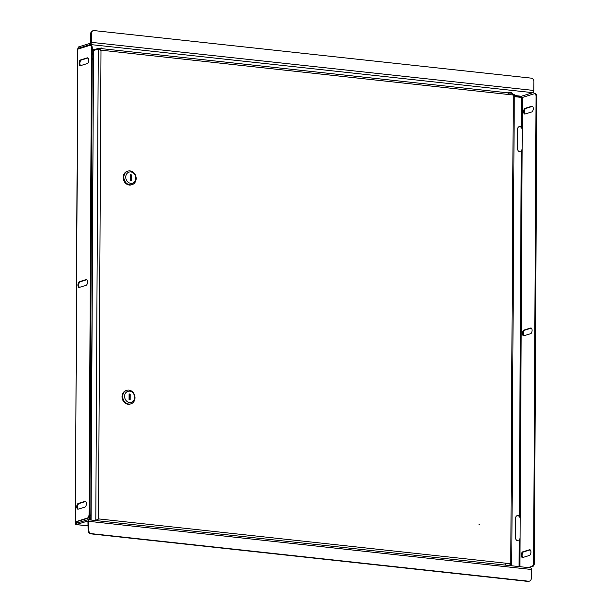 <?xml version="1.0" encoding="UTF-8"?>
<svg xmlns="http://www.w3.org/2000/svg" width="612" height="612" viewBox="0 0 612 612"><rect width="100%" height="100%" fill="white"/><g stroke="black" fill="none" stroke-linecap="round" stroke-linejoin="round"><path stroke-width="0.92" d="M75.368 522.021L75.36 522.969A1.935 0.941 -83.8 0 0 76.11 524.591A1.935 0.941 -83.8 0 0 76.309 524.568L87.921 520.988L88.12 530.397L88.763 530.199L88.809 521.332A1.935 0.941 -83.8 0 0 88.059 519.703A1.935 0.941 -83.8 0 0 87.86 519.726L76.316 523.306L76.003 522.135M529.464 581.109L528.829 581.308A3.221 2.746 -107.2 0 1 527.858 581.4L528.5 581.201A3.221 2.746 72.8 0 0 529.464 581.109A3.221 2.746 72.8 0 0 531.308 578.34L531.354 569.466A1.935 0.941 -83.8 0 0 530.604 567.844A1.935 0.941 -83.8 0 0 530.405 567.867M88.763 530.199A3.221 2.746 72.8 0 0 91.54 533.672L90.897 533.871A3.221 2.746 -107.2 0 1 88.12 530.397M528.5 581.201L91.54 533.672M527.858 581.4L90.897 533.871M532.103 330.388A2.899 1.415 -83.8 0 0 530.971 327.948A2.899 1.415 -83.8 0 0 530.673 327.978L523.941 330.067A2.899 1.415 -83.8 0 0 522.495 333.066A2.899 1.415 -83.8 0 0 523.612 335.797A2.899 1.415 -83.8 0 0 523.91 335.766L530.642 333.685A2.899 1.415 -83.8 0 0 532.103 330.388M522.862 557.494A2.899 1.415 96.2 0 1 522.105 555.206A2.899 1.415 96.2 0 1 523.558 551.909L530.183 549.859M521.325 555.122A2.899 1.415 96.2 0 1 522.778 551.825L529.51 549.737A2.899 1.415 96.2 0 1 529.808 549.706A2.899 1.415 96.2 0 1 530.933 552.437A2.899 1.415 96.2 0 1 529.479 555.436L522.747 557.524A2.899 1.415 96.2 0 1 522.449 557.555A2.899 1.415 96.2 0 1 521.325 555.122M525.18 113.977A2.899 1.415 96.2 0 1 524.423 111.698A2.899 1.415 96.2 0 1 525.884 108.393L532.501 106.343M523.643 111.606A2.899 1.415 96.2 0 1 525.104 108.309L531.836 106.22A2.899 1.415 96.2 0 1 532.134 106.19A2.899 1.415 96.2 0 1 533.251 108.928A2.899 1.415 96.2 0 1 531.805 111.927L525.073 114.016A2.899 1.415 96.2 0 1 524.775 114.046A2.899 1.415 96.2 0 1 523.643 111.606M528.875 567.653L531.981 566.368A3.221 1.576 -83.8 0 0 533.603 562.703L534.383 562.788A3.221 1.576 96.2 0 1 532.769 566.452M528.095 567.569L531.981 566.368M535.24 93.789A3.221 1.576 96.2 0 1 535.577 93.758A3.221 1.576 96.2 0 1 536.831 96.466L536.043 96.375A3.221 1.576 -83.8 0 0 534.789 93.674A3.221 1.576 -83.8 0 0 534.46 93.705L522.403 97.446L514.241 96.688M521.776 127.472L521.37 126.99A2.899 2.471 72.8 0 0 519.274 126.577A2.899 2.471 72.8 0 0 517.614 129.071L517.515 148.716A2.899 2.471 72.8 0 0 520.889 151.753A2.899 2.471 72.8 0 0 521.24 151.608L522.135 149.083L522.235 129.438L521.37 126.99L520.919 127.128A2.899 2.471 72.8 0 0 519.053 126.661M520.659 151.814A2.899 2.471 72.8 0 0 520.797 151.745L521.302 151.547M519.733 516.497L519.336 516.015A2.899 2.471 72.8 0 0 517.239 515.602A2.899 2.471 72.8 0 0 515.579 518.096L515.48 537.741A2.899 2.471 72.8 0 0 518.854 540.779A2.899 2.471 72.8 0 0 519.206 540.633L520.101 538.109L520.2 518.463L519.336 516.015L518.884 516.153A2.899 2.471 72.8 0 0 517.018 515.687M518.624 540.84A2.899 2.471 72.8 0 0 518.754 540.771L519.267 540.572M536.043 96.375L533.603 562.703M536.831 96.466L534.383 562.788M524.025 335.736A2.899 1.415 96.2 0 1 523.314 332.752A2.899 1.415 96.2 0 1 524.721 330.151L531.346 328.101M519.84 516.65L518.884 516.153M521.875 127.625L520.919 127.128M92.221 58.668A3.412 2.915 72.8 0 0 93.215 59.639M90.828 514.814A3.412 2.915 72.8 0 0 89.689 515.755M89.138 517.232A3.412 2.915 72.8 0 0 89.115 517.668A3.412 2.915 72.8 0 0 89.788 519.894M86.085 285.322A2.899 1.415 -83.8 0 0 87.547 282.025A2.899 1.415 -83.8 0 0 86.414 279.592A2.899 1.415 -83.8 0 0 86.116 279.623L79.384 281.711A2.899 1.415 -83.8 0 0 77.938 284.71A2.899 1.415 -83.8 0 0 79.055 287.441A2.899 1.415 -83.8 0 0 79.353 287.411L86.085 285.322M79.093 63.25A2.899 1.415 -83.8 0 0 80.218 65.691A2.899 1.415 -83.8 0 0 80.516 65.652L87.248 63.571A2.899 1.415 -83.8 0 0 88.702 60.573A2.899 1.415 -83.8 0 0 87.577 57.834A2.899 1.415 -83.8 0 0 87.279 57.865L80.547 59.953A2.899 1.415 -83.8 0 0 79.093 63.25M87.952 57.987L81.327 60.037A2.899 1.415 -83.8 0 0 79.874 63.334A2.899 1.415 -83.8 0 0 80.631 65.622M76.768 506.767A2.899 1.415 -83.8 0 0 77.9 509.199A2.899 1.415 -83.8 0 0 78.198 509.169L84.93 507.08A2.899 1.415 -83.8 0 0 86.376 504.081A2.899 1.415 -83.8 0 0 85.259 501.35A2.899 1.415 -83.8 0 0 84.961 501.381L78.229 503.469A2.899 1.415 -83.8 0 0 76.768 506.767M85.626 501.503L79.009 503.554A2.899 1.415 -83.8 0 0 77.548 506.851A2.899 1.415 -83.8 0 0 78.305 509.138M77.579 100.728L75.651 470.108L77.648 49.228L89.903 45.349A3.221 1.576 -83.8 0 1 90.239 45.319A3.221 1.576 -83.8 0 1 91.494 48.019L89.054 514.348L89.834 514.432L92.274 48.103L91.494 48.019M93.261 50.895L92.259 50.788M79.025 522.464L75.169 521.883L75.651 470.108M89.834 514.432A3.221 1.576 96.2 0 1 88.212 518.096L76.156 521.829L79.476 522.327M75.169 521.883L87.432 518.012A3.221 1.576 -83.8 0 0 89.054 514.348M93.246 53.558A3.412 2.915 72.8 0 0 92.244 54.315M79.468 287.38A2.899 1.415 96.2 0 1 78.757 284.396A2.899 1.415 96.2 0 1 80.172 281.795L86.789 279.745M90.691 45.433A3.221 1.576 96.2 0 1 91.02 45.403A3.221 1.576 96.2 0 1 92.274 48.103M90.324 519.955A2.961 2.532 72.8 0 1 89.689 518.846A2.961 2.532 72.8 0 1 90.828 515.312A2.961 2.532 72.8 0 0 89.528 518.899A2.961 2.532 72.8 0 0 90.102 519.925M507.623 92.825L510.76 92.511L511.647 92.993M98.609 48.317L101.737 48.019L102.793 48.356L101.829 48.669M91.364 33.461L91.318 42.335L533.863 90.469L533.909 81.603A3.221 2.746 72.8 0 0 531.132 78.129L94.179 30.6A3.221 2.746 72.8 0 0 93.208 30.692A3.221 2.746 72.8 0 0 91.364 33.461L90.721 33.66L90.354 43.268L78.81 46.841A1.935 0.941 -83.8 0 0 77.839 49.044L77.686 81.082M91.318 42.335A1.935 0.941 96.2 0 1 90.346 44.531L78.803 48.111L78.481 48.891M521.019 97.43L521.347 96.252L532.891 92.672A1.935 0.941 96.2 0 0 533.863 90.469M90.721 33.66A3.221 2.746 -107.2 0 1 92.565 30.891L93.208 30.692M92.221 58.239A2.961 2.532 72.8 0 0 93.215 59.303M92.221 57.888A2.961 2.532 72.8 0 0 93.215 59.142M92.236 54.873A2.961 2.532 72.8 0 1 93.238 54.032A2.961 2.532 72.8 0 0 92.236 55.095M478.905 524.201L479.464 524.262L478.905 524.201M505.818 563.338L510.791 563.744L513.246 95.013L100.988 50.169L98.272 48.325L98.272 48.96L94.194 50.283M96.818 520.659L98.532 518.899L505.818 563.201L510.791 563.744L511.525 565.511L510.898 565.702M513.246 95.013L514.256 94.485L511.793 564.907L511.525 565.511L510.339 565.641M512.925 95.112L513.43 94.179L512.443 94.485M98.142 519.037L98.532 518.899L100.988 50.169L99.396 49.465M95.801 520.98L95.801 520.353L98.211 518.999L96.359 520.345L95.174 520.483M98.532 518.899L95.801 520.284L98.272 49.021L93.521 50.49L91.066 520.032M98.93 49.167L99.442 49.48M90.806 520.001L93.521 50.566M507.287 92.817A1.997 0.979 96.2 0 1 507.493 92.794A1.997 0.979 96.2 0 1 508.274 94.47M100.666 50.268L98.999 49.036M98.708 48.333L94.133 49.61L94.133 50.238M510.966 564.363L511.142 564.907M510.966 565.45L510.469 563.843M513.988 94.24L513.43 94.179M505.818 563.201A1.997 0.979 96.2 0 1 505.29 565.09M95.801 520.353L95.327 520.498M507.952 93.116A2.609 0.474 0.3 0 1 511.433 93.123A2.609 0.474 0.3 0 1 512.275 93.399A2.609 0.474 0.3 0 1 512.321 93.46M512.443 94.929L512.451 93.613A2.739 0.497 -179.7 0 0 512.405 93.521A2.739 0.497 -179.7 0 0 511.517 93.231A2.739 0.497 -179.7 0 0 508.006 93.2M505.81 563.484A2.739 0.497 0.3 0 1 506.629 563.423M136.162 178.536A7.084 6.051 -107.2 0 1 132.115 184.633A7.084 6.051 -107.2 0 1 123.869 177.197A7.084 6.051 -107.2 0 1 127.916 171.1A7.084 6.051 -107.2 0 1 136.162 178.536M132.115 184.633L131.435 184.847A7.084 6.051 -107.2 0 1 123.188 177.411A7.084 6.051 -107.2 0 1 127.235 171.306L127.916 171.1M125.751 177.082A5.799 4.95 72.8 0 0 130.746 183.332A5.799 4.95 72.8 0 0 135.803 178.176A5.799 4.95 72.8 0 0 130.807 171.926A5.799 4.95 72.8 0 0 125.751 177.082M130.999 180.509L131.029 174.94L130.234 174.856M131.32 180.54L131.35 174.841L130.234 174.718L130.203 180.418L131.32 180.54M135.015 397.762A7.084 6.051 -107.2 0 1 130.96 403.859A7.084 6.051 -107.2 0 1 122.721 396.423A7.084 6.051 -107.2 0 1 126.768 390.318A7.084 6.051 -107.2 0 1 135.015 397.762M130.96 403.859L130.287 404.065A7.084 6.051 -107.2 0 1 122.04 396.63A7.084 6.051 -107.2 0 1 126.087 390.533L126.768 390.318M124.603 396.308A5.799 4.95 72.8 0 0 129.599 402.558A5.799 4.95 72.8 0 0 134.655 397.402A5.799 4.95 72.8 0 0 129.66 391.152A5.799 4.95 72.8 0 0 124.603 396.308M129.851 399.728L129.882 394.159L129.086 394.074M130.172 399.766L130.203 394.059L129.086 393.944L129.055 399.644L130.172 399.766M479.196 524.553L479.012 523.964M88.151 525.861L76.309 524.568M77.51 522.931L76.003 522.77M531.354 569.466L88.809 521.332M531.254 328.047L530.673 327.978M522.778 551.825L523.558 551.909M525.104 108.309L525.884 108.393M519.206 540.633L519.068 566.59M521.24 151.608L519.336 516.015M521.523 97.484L521.37 126.99M522.403 97.446L522.235 129.438M522.135 149.083L520.2 518.463M520.101 538.109L519.948 566.681M531.836 106.22L532.417 106.289M529.51 549.737L530.091 549.798M524.721 330.151L523.941 330.067M88.212 518.096L87.432 518.012M75.375 521.745L75.544 489.753M85.542 501.442L84.961 501.381M79.009 503.554L78.229 503.469M87.86 57.933L87.279 57.865M81.327 60.037L80.547 59.953M79.384 281.711L80.172 281.795M86.116 279.623L86.705 279.684M92.267 50.345L93.552 50.482M78.803 48.111L80.432 48.287M92.267 49.572L94.133 49.779M514.248 95.48L521.347 96.252M514.241 96.245L521.026 96.979M90.346 44.531L532.891 92.672M88.151 525.899L76.11 524.591M530.604 567.844L88.059 519.703M535.577 93.758L534.789 93.674M91.02 45.403L90.239 45.319M98.708 48.325L507.493 92.794M511.647 92.703L511.647 93.162M509.98 565.603L509.987 563.927"/></g></svg>
